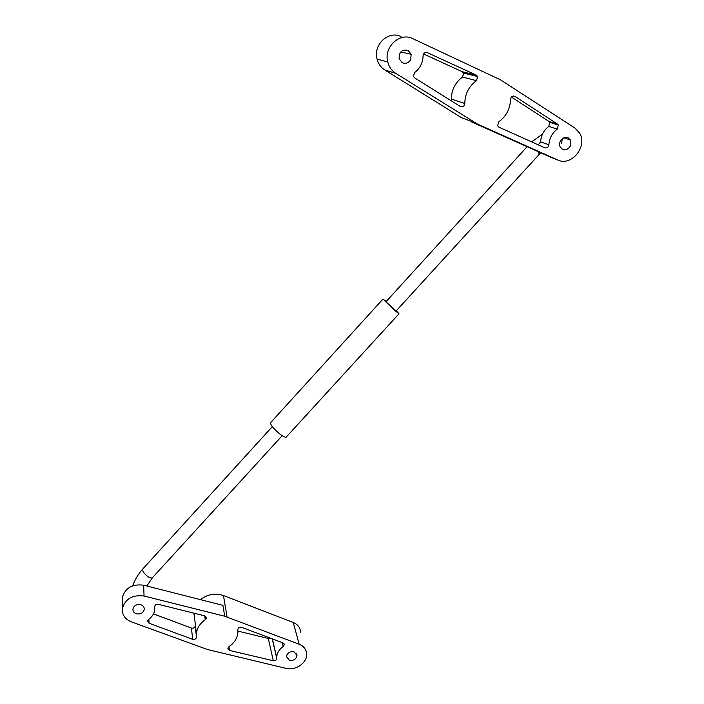 <?xml version="1.0" encoding="UTF-8"?>
<svg xmlns="http://www.w3.org/2000/svg" width="704" height="704" viewBox="0 0 704 704"><rect width="100%" height="100%" fill="white"/><g stroke="black" fill="none" stroke-linecap="round" stroke-linejoin="round"><path stroke-width="1.06" d="M410.705 59.594L411.162 54.296L408.17 50.503C402.019 49.13 399.01 51.858 399.142 58.687L402.213 62.674C405.733 64.117 408.566 63.087 410.705 59.594M568.383 137.975C563.746 135.089 557.392 142.19 560.261 147.039L562.329 149.16C565.462 150.427 568.102 149.442 570.231 146.221L570.381 139.99L568.383 137.975M511.412 97.038L549.006 121.466L549.815 122.346L548.786 126.403C543.726 130.328 541.006 135.467 540.637 141.838L538.296 144.866M477.576 124.124L395.754 73.357C391.706 70.752 389.039 66.968 387.763 62.005C383.478 47.168 399.819 31.821 412.755 38.641L500.474 79.816L574.895 128.031L579.559 133.003C588.086 146.362 571.19 166.936 557.603 159.931L477.576 124.124L470.554 121.449L550.422 157.106M562.32 138.697L561.598 143.194M514.958 96.413C512.556 95.577 511.078 96.562 510.523 99.343C510.198 108.838 506.29 116.327 498.793 121.81L497.57 125.761L498.89 127.134L544.861 147.814C547.052 148.298 548.398 147.312 548.891 144.857C549.296 138.371 552.077 133.126 557.242 129.131L558.298 124.995L557.48 124.098L514.958 96.413L513.498 96.017M460.346 106.498C462.801 107.325 464.288 106.33 464.798 103.541C464.957 93.94 468.846 86.319 476.476 80.67L477.699 76.578L476.326 75.134L427.31 52.624C424.934 52.061 423.518 53.099 423.086 55.748C422.875 62.797 420.077 68.385 414.674 72.512L413.406 76.199L414.665 77.906L460.346 106.498M423.57 53.962L462.361 71.738L463.681 73.119L462.528 77.053C455.206 82.482 451.493 89.813 451.387 99.053L451 100.654M401.016 36.626C388.555 30.078 372.9 44.801 377.071 59.057C378.312 63.826 380.89 67.461 384.789 69.969L461.428 117.621L468.512 120.314M386.223 301.488L382.976 299.077L393.668 309.584L398.992 313.782L396.334 310.719M382.932 299.13L270.679 422.602C270.169 424.697 273.266 428.542 279.972 434.13C283.175 436.515 285.243 437.51 286.194 437.122L286.387 436.911M396.053 311.027L385.942 301.796L527.076 146.731M287.021 654.65L286.502 656.682L289.45 660.317C293.718 660.845 296.226 659.217 296.974 655.45L294.043 651.851C291.042 651.235 288.702 652.159 287.021 654.65M136.382 613.791C140.527 614.469 143.15 613.043 144.258 609.506C144.399 607.226 143.255 605.634 140.835 604.736C137.518 604.032 135.018 605.009 133.355 607.666L132.942 608.978C132.783 611.292 133.927 612.894 136.382 613.791M195.747 628.047L195.202 626.014C194.7 627.783 193.442 628.461 191.435 628.065L153.472 613.888M224.699 616.229L299.147 644.23C303.846 646.202 306.354 649.493 306.662 654.122C307.261 662.842 295.504 670.947 286.035 668.369L207.486 649.519L131.358 621.852C124.846 619.115 121.862 614.583 122.417 608.256C125.479 598.673 132.686 594.59 144.047 596.024L224.699 616.229L222.922 605.343L143.651 585.218C132.493 583.783 125.418 587.787 122.408 597.23L122.417 600.758M192.658 639.329C194.7 639.725 195.985 639.03 196.495 637.243L196.398 633.67C196.979 628.082 199.936 623.436 205.26 619.722L206.378 617.945L204.679 615.85L158.321 604.305C156.402 604.076 155.197 604.771 154.722 606.408L154.73 609.778C154.185 613.624 152.143 616.845 148.597 619.45L147.585 621.042L149.037 623.216L192.658 639.329L191.435 628.065M241.622 627.317C239.554 626.93 238.286 627.651 237.811 629.499L237.917 632.104C237.512 637.947 234.538 642.805 228.994 646.677L227.885 648.463L229.53 650.426L273.302 660.748C275.264 660.906 276.408 660.132 276.751 658.434L276.725 657.624C276.866 653.242 279.03 649.528 283.21 646.492L284.293 644.618L283.008 642.893L241.622 627.317M270.398 638.15L268.286 638.475L237.917 631.101M300.564 632.174C300.256 627.66 297.827 624.43 293.26 622.486L223.467 595.558C215.222 592.83 207.539 594.194 200.429 599.632M193.811 613.14L194.489 617.188M557.48 124.098L549.006 121.466M557.242 129.131L548.786 126.403M548.891 144.857L540.637 141.838M557.603 159.931L549.234 156.64M464.798 103.541L451.387 99.053M476.476 80.67L462.528 77.053M476.326 75.134L462.361 71.738M427.31 52.624L426.131 52.378M395.754 73.357L384.789 69.969M475.13 122.822L461.428 117.621M152.68 577.447L152.46 577.685C151.536 578.292 150.022 577.94 147.91 576.638C143.669 573.382 142.05 570.724 143.044 568.682L272.29 426.677M539.317 154.202L537.83 151.536M149.037 623.216L148.87 619.256M205.26 619.722L204.75 615.868M144.047 596.024L143.651 585.218M229.53 650.426L228.923 646.721M273.302 660.748L268.286 638.475M299.147 644.23L293.26 622.486M227.049 616.959L223.467 595.558M283.21 646.492L282.26 642.611M276.742 658.319L272.237 638.836L276.751 658.434M411.162 54.296L400.761 51.938M570.381 139.99L563.878 137.79M558.298 124.995L549.815 122.346M477.699 76.578L463.681 73.119M387.763 62.005L377.071 59.057M282.181 435.679L152.46 577.685L146.81 586.018M540.646 152.803L396.026 311.062M542.494 134.086L531.678 141.882M132.642 585.834C134.772 579.779 138.239 574.059 143.044 568.682M286.194 437.122L398.992 313.782M144.258 609.506L144.206 608.15M196.495 637.243L195.202 626.014M206.378 617.945L206.272 617.197M122.417 608.256L122.408 597.23M296.974 655.45L296.542 653.796M284.293 644.618L284.099 643.817M276.725 657.624L272.386 638.898M196.398 633.67L194.031 613.193"/></g></svg>
